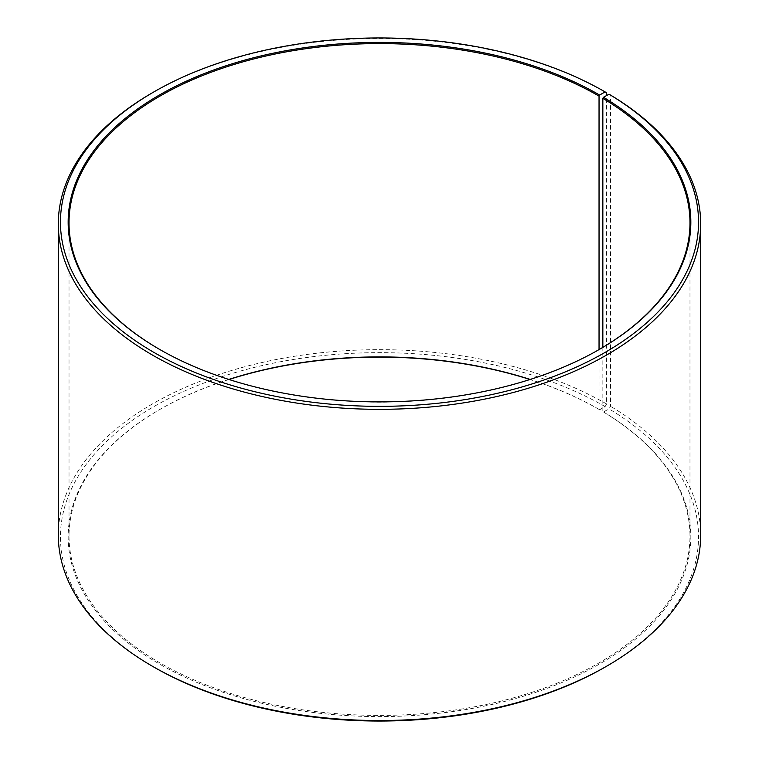 <?xml version="1.0" encoding="UTF-8"?>
<svg xmlns="http://www.w3.org/2000/svg" width="759" height="759" viewBox="0 0 759 759"><rect width="100%" height="100%" fill="white"/><g stroke="black" fill="none" stroke-linecap="round" stroke-linejoin="round"><path stroke-width="0.57" stroke-dasharray="3.79 2.85" d="M228.782 379.434A310.478 179.257 -0 0 0 159.95 409.405A310.478 179.257 -0 0 0 69.022 536.148A310.478 179.257 -0 0 0 159.959 662.901A310.478 179.257 -0 0 0 498.312 701.762A310.478 179.257 -0 0 0 689.978 536.148A310.478 179.257 -0 0 0 602.845 411.634L603.462 411.985L609.003 408.892L610.54 406.283L610.54 95.084M602.845 347.366L602.845 411.634M159.646 349.425A310.478 179.257 -0 0 0 159.95 349.595L159.959 349.605A310.478 179.257 -0 0 0 599.05 349.595A310.478 179.257 -0 0 0 599.354 349.425M606.612 92.778A321.19 185.433 -0 0 0 152.379 92.778M599.648 349.254L599.05 349.595L599.041 409.395L599.648 409.746L605.103 406.606L606.612 403.978L606.612 95.53M606.612 403.978A321.19 185.433 -0 0 0 256.589 363.779A321.19 185.433 -0 0 0 58.31 535.104M605.103 406.606A319.046 184.2 -0 0 0 153.906 406.596A319.046 184.2 -0 0 0 153.897 667.095M228.99 379.5A311.342 179.75 -0 0 0 159.352 409.746A311.342 179.75 -0 0 0 159.352 663.954A311.342 179.75 -0 0 0 597.722 665.055A311.342 179.75 -0 0 0 603.462 411.985M599.041 409.395A310.478 179.257 -0 0 0 530.218 379.434M599.648 409.746A311.342 179.75 -0 0 0 530.01 379.5M605.103 667.095A319.046 184.2 -0 0 0 609.003 408.892M700.69 535.104A321.19 185.433 -0 0 0 610.54 406.283M689.978 536.148L689.978 222.852M159.95 409.405L159.352 409.746M69.022 536.148L69.022 222.852"/><path stroke-width="1.14" d="M599.354 349.425A310.478 179.257 -0 0 0 689.978 222.852A310.478 179.257 -0 0 0 602.845 98.328L602.845 347.366M606.612 95.53L606.612 92.778L605.103 91.905L599.648 95.046A311.342 179.75 -0 0 0 159.352 95.046A311.342 179.75 -0 0 0 159.352 349.254A311.342 179.75 -0 0 0 599.648 349.254A311.342 179.75 -0 0 0 603.462 97.285L602.845 98.328M605.103 91.905A319.046 184.2 -0 0 0 153.897 91.905A319.046 184.2 -0 0 0 153.897 352.394A319.046 184.2 -0 0 0 603.12 353.533A319.046 184.2 -0 0 0 609.003 94.192L603.462 97.285M153.897 91.905L152.379 92.778A321.19 185.433 -0 0 0 58.31 223.896A321.19 185.433 -0 0 0 152.388 355.022A321.19 185.433 -0 0 0 502.411 395.221A321.19 185.433 -0 0 0 700.69 223.896A321.19 185.433 -0 0 0 610.54 95.084L609.003 94.192M58.31 223.896L58.31 535.104A321.19 185.433 -0 0 0 152.379 666.222A321.19 185.433 -0 0 0 152.388 666.222L153.897 667.095A319.046 184.2 -0 0 0 605.103 667.095L606.621 666.222A321.19 185.433 -0 0 0 700.69 535.104L700.69 223.896M530.218 379.434A310.478 179.257 -0 0 0 228.782 379.434M530.01 379.5A311.342 179.75 -0 0 0 228.99 379.5M153.897 667.095L152.379 666.222A321.19 185.433 -0 0 0 606.621 666.222M599.648 95.046L599.041 96.099A310.478 179.257 -0 0 0 260.688 57.238A310.478 179.257 -0 0 0 69.022 222.852A310.478 179.257 -0 0 0 159.646 349.425M599.041 96.099L599.041 349.605"/></g></svg>
